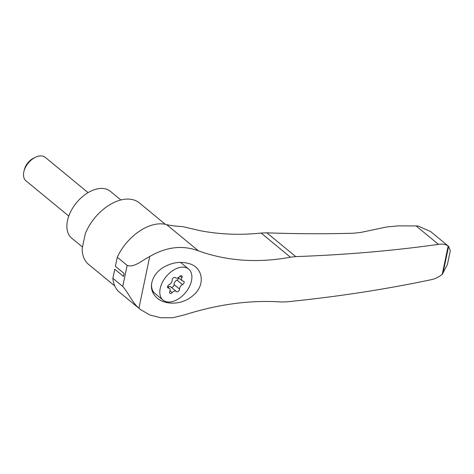<?xml version="1.0" encoding="UTF-8"?>
<svg xmlns="http://www.w3.org/2000/svg" width="474" height="474" viewBox="0 0 474 474"><rect width="100%" height="100%" fill="white"/><g stroke="black" fill="none" stroke-linecap="round" stroke-linejoin="round"><path stroke-width="0.71" d="M261.103 233.048C240.365 235.264 220.001 234.47 200.01 230.666L182.466 226.566A186.412 116.284 129.5 0 1 166.688 224.694A41.765 26.052 129.5 0 0 117.274 257.24L127.162 265.387C133.81 267.958 141.584 260.777 149.719 256.517C166.493 246.788 182.745 244.91 198.476 250.876C227.17 261.109 257.82 263.218 290.438 257.21L261.103 233.048L266.856 232.829C296.374 233.901 325.3 234.032 353.64 233.226L360.957 232.396L386.719 226.969L398.581 225.861L416.107 225.944L438.48 244.377C392.958 250.77 345.368 254.846 295.717 256.606L290.438 257.21M442.876 273.723L448.594 246.362L450.3 250.699L447.415 264.51L442.266 274.262C438.687 277.177 434.966 278.996 431.097 279.707C384.87 289.466 336.593 296.86 286.26 301.885L281.088 301.968C250.485 299.918 218.502 304.16 185.138 314.695L172.945 317.71L160.87 317.781L149.725 314.967L140.328 309.439L138.918 308.207L149.719 256.517M448.594 246.362L448.161 246.042C445.572 244.276 442.343 243.719 438.48 244.377M164.111 266.969C153.7 272.639 148.326 284.945 153.327 293.335C159.554 305.351 180.576 306.554 192.853 295.687C205.929 285.372 203.085 267.075 188.889 263.58C180.748 261.245 172.489 262.371 164.111 266.969M124.111 273.492A39.863 24.867 129.5 0 0 123.501 276.431L124.111 273.492L115.383 266.299L117.274 257.24M165.373 224.35L139.326 202.89A39.863 24.867 129.5 0 0 85.243 233.866L82.186 248.494A39.863 24.867 129.5 0 0 88.632 264.433L114.761 285.952M138.918 308.207C132.761 303.147 128.549 293.193 122.766 286.45L112.871 278.297L114.767 269.238L123.501 276.431M448.736 246.474L430.558 231.502L417.908 225.968L416.107 225.944M154.103 292.671A20.121 12.555 -50.5 0 1 153.321 292.108A20.121 12.555 -50.5 0 1 152.355 291.154M167.559 286.8L169.55 288.441A3.721 2.323 -50.5 0 0 168.489 288.079A2.127 1.327 -50.5 0 1 167.885 287.878A2.127 1.327 -50.5 0 1 167.713 286.219A2.127 1.327 -50.5 0 1 169.224 284.584A3.721 2.323 -50.5 0 0 172.157 280.093A2.127 1.327 -50.5 0 1 173.253 277.906A2.127 1.327 -50.5 0 1 175.196 277.545A2.127 1.327 -50.5 0 1 175.309 277.651L175.072 277.456M170.901 287.007A3.721 2.323 129.5 0 0 170.711 286.817A3.721 2.323 129.5 0 0 167.861 287.048M171.227 287.244A2.127 1.327 129.5 0 0 173.105 286.622A2.127 1.327 129.5 0 0 174.053 284.566A3.721 2.323 129.5 0 1 176.986 280.075A2.127 1.327 129.5 0 0 178.651 277.859M169.55 288.441A3.721 2.323 -50.5 0 1 169.769 291.522A2.127 1.327 -50.5 0 0 169.893 293.288A2.127 1.327 -50.5 0 0 172.186 292.582A3.721 2.323 -50.5 0 1 176.204 291.35A3.721 2.323 -50.5 0 1 176.399 291.534A2.127 1.327 -50.5 0 0 176.506 291.646A2.127 1.327 -50.5 0 0 178.449 291.279A2.127 1.327 -50.5 0 0 179.551 289.093A3.721 2.323 -50.5 0 1 182.484 284.607L176.986 280.075M178.348 277.61L182.152 280.75A3.721 2.323 -50.5 0 0 183.213 281.106A2.127 1.327 -50.5 0 1 183.817 281.307A2.127 1.327 -50.5 0 1 183.989 282.966A2.127 1.327 -50.5 0 1 182.484 284.607M182.152 280.75A3.721 2.323 -50.5 0 1 181.939 277.663L180.055 276.117M174.977 277.414L175.499 277.841A3.721 2.323 -50.5 0 0 179.516 276.603A2.127 1.327 -50.5 0 1 181.815 275.898A2.127 1.327 -50.5 0 1 181.939 277.663M68.783 216.079L25.946 180.79A15.186 9.474 -50.5 0 1 23.949 171.321L24.429 169.443A12.277 7.655 -50.5 0 1 33.832 158.026L35.586 157.196A15.186 9.474 -50.5 0 1 38.287 156.219A15.186 9.474 -50.5 0 1 45.261 157.344L88.099 192.634M23.949 171.321A15.186 9.474 -50.5 0 1 35.586 157.196M82.482 247.031L71.793 238.232A30.372 18.948 -50.5 0 1 70.75 211.499A30.372 18.948 -50.5 0 1 96.477 189.09A30.372 18.948 -50.5 0 1 110.418 191.342L120.888 199.969M163.056 300.125A20.121 12.555 -50.5 0 1 162.369 282.415A20.121 12.555 -50.5 0 1 179.409 267.567A20.121 12.555 -50.5 0 1 188.646 269.06A20.121 12.555 -50.5 0 1 185.541 292.577A20.121 12.555 -50.5 0 1 163.056 300.125L154.814 293.335A20.121 12.555 -50.5 0 1 151.745 282.883M112.871 278.297A41.765 26.052 129.5 0 0 119.525 292.304L140.162 309.303M198.476 250.876L166.688 224.694M442.266 274.262L448.161 246.042M295.717 256.606L266.856 232.829M168.489 288.079L167.571 287.321M172.186 292.582L170.024 290.799M179.551 289.093L174.053 284.566M122.766 286.45L127.162 265.387M170.711 286.817L176.204 291.35M180.547 262.389L188.646 269.06"/></g></svg>
